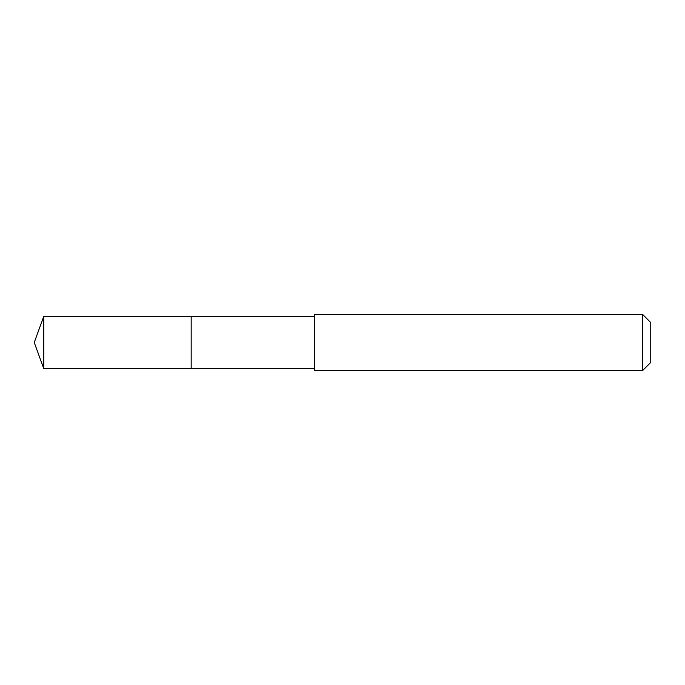 <?xml version="1.0" encoding="UTF-8"?>
<svg xmlns="http://www.w3.org/2000/svg" width="685" height="685" viewBox="0 0 685 685"><rect width="100%" height="100%" fill="white"/><g stroke="black" fill="none" stroke-linecap="round" stroke-linejoin="round"><path stroke-width="0.51" stroke-dasharray="3.42 2.57" d="M191.175 316.35L191.175 368.65L191.175 316.35M43.771 368.658L43.771 316.342M314.475 368.641L314.475 316.359M314.475 370.525L314.475 314.475M642.658 370.525L642.658 314.475M650.75 362.433L650.75 322.567"/><path stroke-width="1.03" d="M191.175 346.978L191.175 316.35L43.771 316.342L43.771 368.658L191.175 368.65L191.175 316.35L314.475 316.359L314.475 368.641L191.175 368.65L191.175 346.978M314.475 314.475L314.475 370.525L642.658 370.525L642.658 314.475L314.475 314.475L314.475 316.359M642.658 314.475L650.75 322.567L650.75 362.433L642.658 370.525M191.175 368.65L43.771 368.658L34.25 342.5L43.771 368.658M34.25 342.5L43.771 316.342M314.475 368.641L314.475 370.525"/></g></svg>
